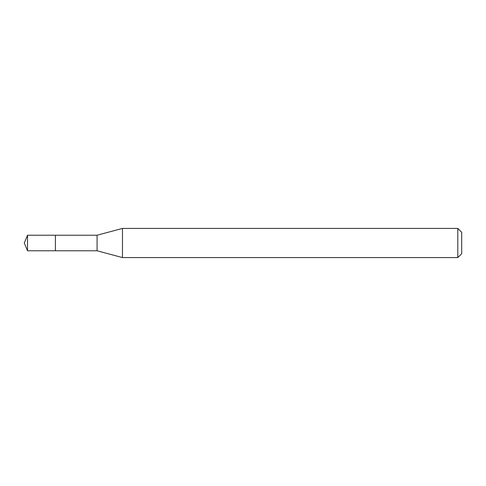 <?xml version="1.0" encoding="UTF-8"?>
<svg xmlns="http://www.w3.org/2000/svg" width="486" height="486" viewBox="0 0 486 486"><rect width="100%" height="100%" fill="white"/><g stroke="black" fill="none" stroke-linecap="round" stroke-linejoin="round"><path stroke-width="0.73" d="M55.404 235.224L27.52 235.224L27.52 250.776L55.404 250.776L55.404 235.224L55.404 250.776L97.079 250.776L97.079 235.224L55.404 235.224M27.52 250.776L24.3 243L27.52 235.224M97.079 235.224L122.472 228.42L122.472 257.58L97.079 250.776M122.472 257.58L457.812 257.58L457.812 228.42L122.472 228.42M457.812 228.42L461.7 232.308L461.7 253.692L457.812 257.58"/></g></svg>
